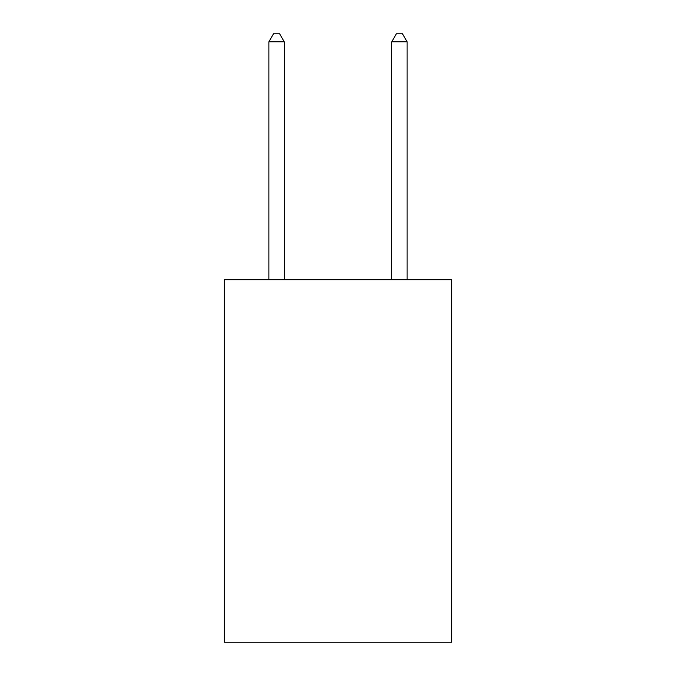 <?xml version="1.0" encoding="UTF-8"?>
<svg xmlns="http://www.w3.org/2000/svg" width="676" height="676" viewBox="0 0 676 676"><rect width="100%" height="100%" fill="white"/><g stroke="black" fill="none" stroke-linecap="round" stroke-linejoin="round"><path stroke-width="1.01" d="M451.669 279.695L451.669 642.2L224.331 642.2L224.331 279.695L451.669 279.695M284.241 279.695L284.241 41.785L268.879 41.785L268.879 279.695M268.879 41.785L273.484 33.8L279.627 33.8L284.241 41.785M407.121 279.695L407.121 41.785L391.759 41.785L391.759 279.695M391.759 41.785L396.373 33.8L402.516 33.8L407.121 41.785"/></g></svg>
